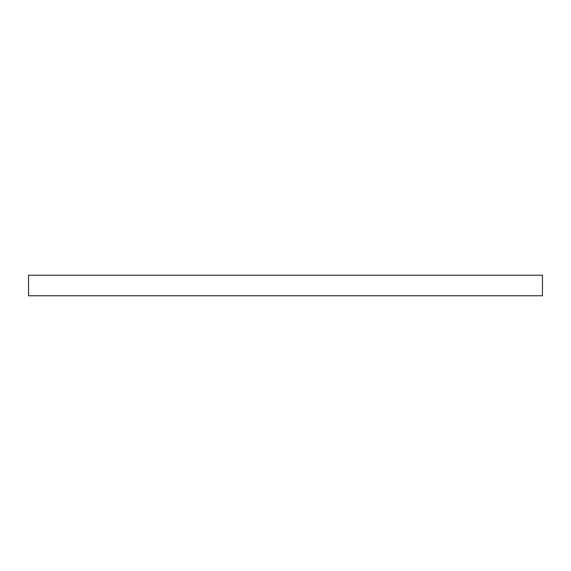 <?xml version="1.0" encoding="UTF-8"?>
<svg xmlns="http://www.w3.org/2000/svg" width="571" height="571" viewBox="0 0 571 571"><rect width="100%" height="100%" fill="white"/><g stroke="black" fill="none" stroke-linecap="round" stroke-linejoin="round"><path stroke-width="0.86" d="M28.55 295.778L28.55 275.222L28.55 295.778L542.45 295.778L542.45 275.222L28.55 275.222L542.45 275.222L542.45 295.778L28.55 295.778"/></g></svg>
